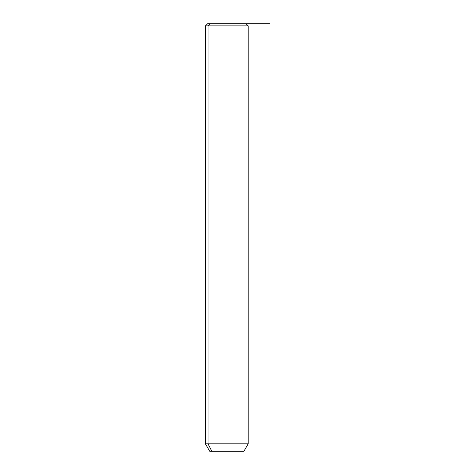 <?xml version="1.0" encoding="UTF-8"?>
<svg xmlns="http://www.w3.org/2000/svg" width="475" height="475" viewBox="0 0 475 475"><rect width="100%" height="100%" fill="white"/><g stroke="black" fill="none" stroke-linecap="round" stroke-linejoin="round"><path stroke-width="0.71" d="M243.693 23.75L209.932 23.75L208.056 25.887L205.438 25.887L208.056 25.887L209.932 23.75L269.562 23.75M246.05 23.75L248.188 25.887L248.188 443.846L243.912 451.25L211.808 451.25L208.056 443.846L211.808 451.25L209.713 451.25L205.438 443.846L248.188 443.846L208.056 443.846L208.056 25.887L248.188 25.887L208.056 25.887L208.056 443.846L205.438 443.846L205.438 25.887L207.575 23.75L209.932 23.75M211.808 451.25L241.817 451.25"/></g></svg>
